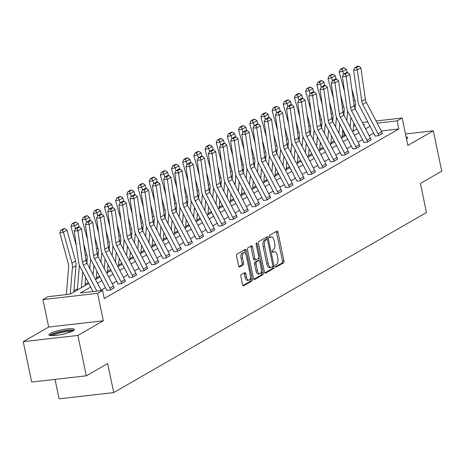 <?xml version="1.0" encoding="UTF-8"?>
<svg xmlns="http://www.w3.org/2000/svg" width="465" height="465" viewBox="0 0 465 465"><rect width="100%" height="100%" fill="white"/><g stroke="black" fill="none" stroke-linecap="round" stroke-linejoin="round"><path stroke-width="0.7" d="M275.367 266.288A1.151 0.529 83.5 0 0 275.989 267.148A1.151 0.529 83.5 0 0 276.088 267.113L283.563 262.812A1.645 0.761 83.5 0 0 283.935 260.824L277.971 232.291A1.645 0.761 83.5 0 0 277.082 231.064A1.645 0.761 83.5 0 0 276.937 231.111L269.468 235.412A1.151 0.529 83.5 0 0 269.206 236.807A1.151 0.529 83.5 0 0 269.828 237.667A1.151 0.529 83.5 0 0 269.933 237.632L270.897 237.074A5.26 2.43 83.5 0 1 271.357 236.918A5.26 2.43 83.5 0 1 274.205 240.853L274.705 243.23A5.26 2.43 83.5 0 1 273.513 249.6L272.548 250.153A1.151 0.529 83.5 0 0 272.287 251.548A1.151 0.529 83.5 0 0 272.909 252.408A1.151 0.529 83.5 0 0 273.007 252.373L273.978 251.815A5.26 2.43 83.5 0 1 274.437 251.664A5.26 2.43 83.5 0 1 277.285 255.593L277.785 257.97A5.26 2.43 83.5 0 1 276.594 264.341L275.623 264.899A1.151 0.529 83.5 0 0 275.367 266.288M73.179 330.842A13.067 2.273 -11.8 0 0 74.458 329.487A13.067 2.273 -11.8 0 0 64.304 329.36A13.067 2.273 -11.8 0 0 50.15 333.475A13.067 2.273 -11.8 0 0 48.877 334.835A13.067 2.273 -11.8 0 0 59.026 334.963A13.067 2.273 -11.8 0 0 73.179 330.842M406.526 138.936A13.067 2.273 -11.8 0 0 407.689 137.646A13.067 2.273 -11.8 0 0 406.108 136.931M241.254 274.652A1.645 0.761 83.5 0 0 240.882 276.64L242.556 284.644A1.645 0.761 83.5 0 0 243.445 285.876A1.645 0.761 83.5 0 0 243.59 285.824L251.885 281.052A1.645 0.761 83.5 0 0 252.257 279.058L246.293 250.525A1.645 0.761 83.5 0 0 245.404 249.298A1.645 0.761 83.5 0 0 245.264 249.345L236.964 254.123A1.645 0.761 83.5 0 0 236.592 256.11L238.615 265.782A1.645 0.761 83.5 0 0 239.504 267.009A1.645 0.761 83.5 0 0 239.649 266.962L243.195 264.916A1.645 0.761 83.5 0 0 243.567 262.928L242.567 258.133A4.4 2.029 83.5 0 1 243.951 252.681A4.4 2.029 83.5 0 1 246.328 255.971L250.251 274.751A4.4 2.029 83.5 0 1 248.874 280.203A4.4 2.029 83.5 0 1 246.491 276.919L245.84 273.786A1.645 0.761 83.5 0 0 244.95 272.56A1.645 0.761 83.5 0 0 244.805 272.606L241.254 274.652M86.31 375.801L31.684 382.05L23.25 341.676L77.876 335.428L86.31 375.801L107.659 363.508L113.727 392.576L426.475 212.534L420.401 183.466L441.75 171.172L433.316 130.799L407.886 145.44L402.149 117.988L397.139 120.871L398.825 128.95L104.27 298.518L102.585 290.445L97.569 293.334L42.943 299.582L47.959 296.699L70.105 294.165L88.774 283.412M77.876 335.428L103.306 320.786L97.569 293.334M264.422 272.06A1.645 0.761 83.5 0 0 265.312 273.286A1.645 0.761 83.5 0 0 265.457 273.24L273.751 268.462A1.645 0.761 83.5 0 0 274.123 266.474L268.166 237.941A1.645 0.761 83.5 0 0 267.27 236.708A1.645 0.761 83.5 0 0 267.131 236.761L258.831 241.533A1.645 0.761 83.5 0 0 258.459 243.526L264.422 272.06M262.818 274.757L254.524 279.535A1.645 0.761 83.5 0 1 254.378 279.581A1.645 0.761 83.5 0 1 253.489 278.349L247.525 249.821A1.645 0.761 83.5 0 1 247.897 247.828L251.449 245.787A1.645 0.761 83.5 0 1 251.594 245.735A1.645 0.761 83.5 0 1 252.483 246.967L254.901 258.534A1.645 0.761 83.5 0 0 255.791 259.766A1.645 0.761 83.5 0 0 255.936 259.72L258.29 258.36A1.645 0.761 83.5 0 0 258.662 256.372L256.145 244.323A1.151 0.529 83.5 0 1 256.506 242.899A1.151 0.529 83.5 0 1 257.128 243.759L263.19 272.763A1.645 0.761 83.5 0 1 262.818 274.757L261.342 274.925L253.844 279.244M433.316 130.799L405.492 133.984M55.039 379.376L59.102 398.831L113.727 392.576M398.825 128.95L381.271 130.956M373.68 133.211L369.251 135.763M362.508 139.64L358.073 142.191M351.331 146.074L346.902 148.626M340.159 152.508L335.724 155.06M328.982 158.943L324.547 161.494M317.804 165.371L313.375 167.923M306.633 171.806L302.198 174.358M295.455 178.24L291.026 180.792M284.284 184.675L279.849 187.226M273.106 191.109L268.677 193.661M261.935 197.538L257.5 200.09M250.757 203.972L246.328 206.524M239.585 210.407L235.151 212.958M228.408 216.841L223.979 219.393M217.236 223.276L212.801 225.827M206.059 229.704L201.63 232.256M194.887 236.139L190.452 238.69M183.71 242.573L179.281 245.125M172.538 249.007L168.103 251.559M161.361 255.436L156.932 257.988M150.189 261.871L145.754 264.422M139.012 268.305L134.583 270.857M127.84 274.739L123.405 277.291M116.663 281.174L112.234 283.726M105.491 287.603L101.056 290.154M375.046 136.001L378.376 135.78L382.282 133.35M363.868 142.43L367.205 142.214L371.105 139.785M352.697 148.864L356.027 148.649L359.933 146.219M341.519 155.298L344.856 155.083L348.756 152.654M330.348 161.733L333.678 161.512L337.584 159.088M319.17 168.161L322.507 167.946L326.407 165.517M307.999 174.596L311.329 174.381L315.235 171.951M296.821 181.03L300.158 180.815L304.058 178.386M285.65 187.465L288.98 187.25L292.886 184.82M274.472 193.899L277.808 193.678L281.709 191.249M263.3 200.328L266.631 200.113L270.537 197.683M252.123 206.762L255.454 206.547L259.36 204.118M240.951 213.197L244.282 212.982L248.188 210.552M229.774 219.631L233.105 219.416L237.011 216.986M218.602 226.06L221.933 225.845L225.839 223.415M207.425 232.494L210.755 232.279L214.661 229.85M196.253 238.929L199.584 238.714L203.49 236.284M185.076 245.363L188.406 245.148L192.312 242.718M173.898 251.798L177.235 251.577L181.141 249.147M162.727 258.226L166.057 258.011L169.963 255.581M151.549 264.661L154.886 264.445L158.792 262.016M140.378 271.095L143.708 270.88L147.614 268.45M129.2 277.529L132.537 277.314L136.443 274.885M118.029 283.964L121.359 283.743L125.265 281.313M106.851 290.393L110.188 290.177L114.088 287.748M345.582 135.042L344.199 135.199L342.106 136.402M334.149 140.982L330.935 142.836M322.977 147.417L319.757 149.271M311.8 153.851L308.58 155.705M300.628 160.286L297.408 162.134M289.451 166.714L286.231 168.568M278.279 173.149L275.059 175.003M267.102 179.583L263.882 181.437M255.93 186.017L252.71 187.872M244.753 192.452L241.533 194.3M233.581 198.881L230.361 200.735M222.404 205.315L219.184 207.169M211.226 211.749L208.012 213.604M200.055 218.184L196.835 220.038M188.877 224.618L185.663 226.467M177.706 231.047L174.485 232.901M166.528 237.481L163.314 239.336M155.356 243.916L152.136 245.77M144.179 250.35L140.965 252.199M133.007 256.779L129.787 258.633M121.83 263.213L118.616 265.067M110.658 269.648L107.438 271.502M99.481 276.082L96.267 277.936M88.309 282.517L85.089 284.365M77.475 288.753L73.912 290.799M103.306 320.786L48.68 327.04L23.25 341.676M48.68 327.04L42.943 299.582M344.199 135.199L343.217 130.508M90.687 287.079L80.439 292.979L102.585 290.445M370.053 126.248L365.624 128.799M358.881 132.682L354.446 135.234M347.704 139.116L343.275 141.668M336.532 145.551L332.097 148.103M325.355 151.985L320.926 154.537M314.183 158.414L309.748 160.966M303.006 164.848L298.577 167.4M291.834 171.283L287.399 173.834M280.657 177.717L276.222 180.269M269.479 184.152L265.05 186.703M258.308 190.58L253.873 193.132M247.13 197.015L242.701 199.566M235.958 203.449L231.524 206.001M224.781 209.884L220.352 212.435M213.609 216.312L209.174 218.864M202.432 222.747L198.003 225.298M191.26 229.181L186.825 231.733M180.083 235.616L175.654 238.167M168.911 242.05L164.476 244.602M157.734 248.479L153.305 251.03M146.562 254.913L142.127 257.465M135.385 261.347L130.956 263.899M124.213 267.782L119.778 270.334M113.036 274.216L108.607 276.768M101.864 280.645L97.429 283.197M397.139 120.871L377.208 123.155M362.357 122.539L367.798 121.917M376.069 120.97L402.149 117.988M363.711 125.137L364.659 124.591L363.496 124.725M355.225 125.672L353.621 125.852M95.517 279.529L99.952 276.983M106.694 273.1L111.123 270.549M117.866 266.666L122.301 264.114M129.043 260.231L133.472 257.68M140.215 253.797L144.65 251.245M151.392 247.368L155.822 244.817M162.564 240.934L166.999 238.382M173.741 234.5L178.176 231.948M184.919 228.065L189.348 225.513M196.091 221.631L200.525 219.079M207.268 215.202L211.697 212.65M218.44 208.768L222.875 206.216M229.617 202.333L234.046 199.781M240.789 195.899L245.224 193.347M251.966 189.464L256.395 186.918M263.138 183.036L267.573 180.484M274.315 176.601L278.744 174.05M285.487 170.167L289.922 167.615M296.664 163.732L301.093 161.181M307.836 157.304L312.271 154.752M319.013 150.869L323.442 148.318M330.185 144.435L334.62 141.883M341.362 138L345.791 135.449M352.534 131.566L356.969 129.014M274.437 251.664L272.961 251.832A5.26 2.43 83.5 0 0 272.502 251.984L273.978 251.815M271.357 236.918L269.88 237.086A5.26 2.43 83.5 0 0 269.421 237.243L270.897 237.074M275.524 266.759L282.086 262.981A1.645 0.761 83.5 0 0 282.458 260.993L276.495 232.459A1.645 0.761 83.5 0 0 276.14 231.57M266.957 239.388L266.689 238.109A1.645 0.761 83.5 0 0 266.335 237.214M264.777 272.949L272.275 268.631A1.645 0.761 83.5 0 0 272.647 266.643L272.635 266.579M272.513 266.689A1.151 0.529 83.5 0 0 272.775 265.294L267.544 240.248A1.151 0.529 83.5 0 0 266.922 239.388A1.151 0.529 83.5 0 0 266.817 239.423L265.8 240.01A5.26 2.43 83.5 0 0 264.608 246.374L268.183 263.498A5.26 2.43 83.5 0 0 271.031 267.427A5.26 2.43 83.5 0 0 271.496 267.276L272.513 266.689M265.55 239.568A1.151 0.529 83.5 0 0 265.445 239.556A1.151 0.529 83.5 0 0 265.341 239.591L266.817 239.423M271.031 267.427L269.555 267.596A5.26 2.43 83.5 0 1 266.707 263.667L263.132 246.549A5.26 2.43 83.5 0 1 264.323 240.178L265.341 239.591M255.64 259.749L254.46 259.889A1.645 0.761 83.5 0 1 254.314 259.935A1.645 0.761 83.5 0 1 253.425 258.709L251.007 247.136A1.645 0.761 83.5 0 0 250.652 246.241M258.587 257.97L259.133 260.58M261.33 271.101L261.714 272.932L263.19 272.763M257.407 270.543A4.4 2.029 83.5 0 0 259.79 273.833A4.4 2.029 83.5 0 0 261.173 268.381L259.79 261.76A1.645 0.761 83.5 0 0 258.9 260.534A1.645 0.761 83.5 0 0 258.755 260.58L256.401 261.935A1.645 0.761 83.5 0 0 256.029 263.928L257.407 270.543L255.93 270.711A4.4 2.029 83.5 0 0 258.313 274.001L259.79 273.833M257.575 260.714A1.645 0.761 83.5 0 0 257.424 260.702A1.645 0.761 83.5 0 0 257.279 260.749L258.755 260.58M255.93 270.711L254.553 264.097A1.645 0.761 83.5 0 1 254.925 262.103L257.279 260.749M261.342 274.925A1.645 0.761 83.5 0 0 261.714 272.932M248.874 280.203L247.397 280.372A4.4 2.029 83.5 0 1 245.014 277.088L244.363 273.955A1.645 0.761 83.5 0 0 244.009 273.065M243.951 252.681L242.474 252.85A4.4 2.029 83.5 0 0 241.091 258.302L242.567 258.133M238.964 266.672L241.719 265.091A1.645 0.761 83.5 0 0 242.091 263.097L241.091 258.302M245.439 253.669L244.817 250.699A1.645 0.761 83.5 0 0 244.468 249.804M242.904 285.539L250.408 281.22A1.645 0.761 83.5 0 0 250.78 279.227L250.414 277.471M344.158 67.745L342.711 68.03L340.206 69.471L341.653 69.186L344.158 67.745L346.361 69.297L347.279 72.621M351.813 88.978L354.917 100.173A12.567 10.928 60.1 0 1 355.37 104.817L355.062 108.531M353.853 123.045L353.179 131.2M350.912 117.401L350.122 126.939M346.361 69.297L342.781 71.36L343.618 74.388M341.653 69.186L342.781 71.36L339.159 72.075L340.206 69.471M344.53 91.46L339.159 72.075M345.565 135.582L345.605 135.088M346.809 120.58L347.617 110.85M378.737 135.577L378.731 135.542A5.865 5.098 -119.9 0 0 378.115 133.839L362.752 104.358A8.376 7.283 60.1 0 1 361.776 101.335L357.335 69.994L353.592 70.122L358.033 101.469A12.567 10.928 -119.9 0 0 359.497 105.997L374.866 135.478A1.674 1.459 60.1 0 1 375.04 135.966L375.081 136.158M382.317 133.513L382.311 133.484A5.865 5.098 -119.9 0 0 381.701 131.775L366.333 102.294A8.376 7.283 60.1 0 1 365.356 99.272L360.916 67.931L357.335 69.994L356.452 67.611L358.957 66.17L357.463 66.222L354.952 67.663L356.452 67.611M354.952 67.663L353.592 70.122M360.916 67.931L358.957 66.17M407.235 138.442A12.985 2.255 -11.8 0 0 406.387 138.256M50.871 335.591A11.305 1.965 168.2 0 1 51.97 334.591A11.305 1.965 168.2 0 1 63.752 331.103A11.305 1.965 168.2 0 1 72.929 330.981M71.564 331.626A10.468 1.819 -11.8 0 0 62.386 332.347A10.468 1.819 -11.8 0 0 52.876 335.317A10.468 1.819 -11.8 0 0 52.382 335.637M73.999 330.284A12.985 2.255 -11.8 0 0 62.763 330.987A12.985 2.255 -11.8 0 0 50.493 334.759A12.985 2.255 -11.8 0 0 49.61 335.375M332.987 74.179L331.539 74.464L329.028 75.905L330.476 75.621L332.987 74.179L335.184 75.731L336.108 79.056M340.636 95.412L343.74 106.601A12.567 10.928 60.1 0 1 344.193 111.251L343.885 114.965M342.682 129.479L342.007 137.634M339.741 123.835L338.95 133.368M335.184 75.731L331.603 77.795L332.44 80.823M330.476 75.621L331.603 77.795L327.982 78.509L329.028 75.905M333.358 97.894L327.982 78.509M334.387 142.017L334.428 141.523M335.637 127.015L336.439 117.279M321.809 80.608L320.362 80.893L317.857 82.34L319.304 82.055L321.809 80.608L324.012 82.166L324.93 85.484M329.464 101.841L332.568 113.036A12.567 10.928 60.1 0 1 333.021 117.686L332.713 121.4M331.504 135.914L330.83 144.063M328.563 130.264L327.773 139.802M324.012 82.166L320.426 84.229L321.269 87.257M319.304 82.055L320.426 84.229L316.81 84.938L317.857 82.34M322.181 104.329L316.81 84.938M323.216 148.451L323.256 147.957M324.46 133.443L325.268 123.713M367.559 142.011L367.553 141.976A5.865 5.098 -119.9 0 0 366.943 140.273L351.581 110.792A8.376 7.283 60.1 0 1 350.604 107.77L346.158 76.429L342.42 76.556L346.861 107.897A12.567 10.928 -119.9 0 0 348.326 112.431L363.688 141.912A1.674 1.459 60.1 0 1 363.863 142.4L363.903 142.592M371.146 139.948L371.134 139.913A5.865 5.098 -119.9 0 0 370.524 138.21L355.161 108.729A8.376 7.283 60.1 0 1 354.185 105.706L349.744 74.365L346.158 76.429L345.274 74.045L347.785 72.604L346.286 72.656L343.78 74.098L345.274 74.045M343.78 74.098L342.42 76.556M349.744 74.365L347.785 72.604M356.388 148.44L356.382 148.411A5.865 5.098 -119.9 0 0 355.766 146.702L340.403 117.227A8.376 7.283 60.1 0 1 339.427 114.204L334.986 82.857L331.243 82.991L335.684 114.332A12.567 10.928 -119.9 0 0 337.148 118.866L352.517 148.347A1.674 1.459 60.1 0 1 352.691 148.835L352.732 149.027M359.968 146.382L359.962 146.347A5.865 5.098 -119.9 0 0 359.352 144.644L343.984 115.163A8.376 7.283 60.1 0 1 343.007 112.141L338.567 80.8L334.986 82.857L334.103 80.48L336.608 79.038L335.114 79.091L332.603 80.532L334.103 80.48M332.603 80.532L331.243 82.991M338.567 80.8L336.608 79.038M310.637 87.042L309.19 87.327L306.679 88.774L308.126 88.49L310.637 87.042L312.835 88.6L313.759 91.919M318.287 108.275L321.391 119.47A12.567 10.928 60.1 0 1 321.844 124.12L321.536 127.834M320.333 142.342L319.653 150.497M317.392 136.698L316.601 146.237M312.835 88.6L309.254 90.663L310.091 93.692M308.126 88.49L309.254 90.663L305.633 91.373L306.679 88.774M311.009 110.763L305.633 91.373M312.038 154.88L312.079 154.386M313.282 139.878L314.09 130.148M299.46 93.477L298.013 93.761L295.507 95.203L296.955 94.918L299.46 93.477L301.663 95.034L302.581 98.353M307.115 114.71L310.219 125.905A12.567 10.928 60.1 0 1 310.672 130.549L310.364 134.263M309.155 148.777L308.481 156.932M306.214 143.133L305.424 152.671M301.663 95.034L298.077 97.092L298.919 100.126M296.955 94.918L298.077 97.092L294.461 97.807L295.507 95.203M299.832 117.197L294.461 97.807M300.867 161.314L300.907 160.82M302.111 146.312L302.918 136.582M288.288 99.911L286.841 100.196L284.33 101.637L285.777 101.353L288.288 99.911L290.486 101.463L291.404 104.788M295.938 121.144L299.042 132.339A12.567 10.928 60.1 0 1 299.495 136.983L299.187 140.697M297.984 155.211L297.304 163.366M295.043 149.567L294.246 159.106M290.486 101.463L286.905 103.526L287.742 106.555M285.777 101.353L286.905 103.526L283.284 104.241L284.33 101.637M288.655 123.626L283.284 104.241M289.689 167.749L289.73 167.255M290.933 152.747L291.741 143.017M345.21 154.874L345.204 154.845A5.865 5.098 -119.9 0 0 344.594 153.136L329.232 123.655A8.376 7.283 60.1 0 1 328.255 120.633L323.809 89.292L320.071 89.425L324.512 120.766A12.567 10.928 -119.9 0 0 325.977 125.3L341.339 154.775A1.674 1.459 60.1 0 1 341.513 155.264L341.554 155.461M348.791 152.811L348.785 152.782A5.865 5.098 -119.9 0 0 348.175 151.073L332.812 121.597A8.376 7.283 60.1 0 1 331.836 118.575L327.395 87.228L323.809 89.292L322.925 86.914L325.436 85.467L323.936 85.519L321.431 86.967L322.925 86.914M321.431 86.967L320.071 89.425M327.395 87.228L325.436 85.467M334.039 161.309L334.033 161.274A5.865 5.098 -119.9 0 0 333.417 159.571L318.054 130.09A8.376 7.283 60.1 0 1 317.078 127.067L312.637 95.726L308.894 95.854L313.334 127.201A12.567 10.928 -119.9 0 0 314.799 131.729L330.167 161.21A1.674 1.459 60.1 0 1 330.342 161.698L330.382 161.89M337.619 159.245L337.613 159.216A5.865 5.098 -119.9 0 0 337.003 157.507L321.635 128.026A8.376 7.283 60.1 0 1 320.658 125.009L316.217 93.663L312.637 95.726L311.753 93.349L314.259 91.901L312.765 91.954L310.254 93.395L311.753 93.349M310.254 93.395L308.894 95.854M316.217 93.663L314.259 91.901M322.861 167.743L322.855 167.708A5.865 5.098 -119.9 0 0 322.245 166.005L306.877 136.524A8.376 7.283 60.1 0 1 305.906 133.502L301.459 102.16L297.722 102.288L302.163 133.629A12.567 10.928 -119.9 0 0 303.628 138.163L318.99 167.644A1.674 1.459 60.1 0 1 319.164 168.132L319.205 168.324M326.442 165.68L326.436 165.645A5.865 5.098 -119.9 0 0 325.825 163.942L310.463 134.461A8.376 7.283 60.1 0 1 309.487 131.438L305.046 100.097L301.459 102.16L300.576 99.777L303.087 98.336L301.587 98.388L299.082 99.83L300.576 99.777M299.082 99.83L297.722 102.288M305.046 100.097L303.087 98.336M277.111 106.346L275.664 106.63L273.158 108.072L274.606 107.787L277.111 106.346L279.314 107.897L280.232 111.222M284.766 127.579L287.864 138.768A12.567 10.928 60.1 0 1 288.323 143.418L288.015 147.132M286.806 161.646L286.132 169.795M283.865 156.002L283.075 165.534M279.314 107.897L275.728 109.961L276.57 112.989M274.606 107.787L275.728 109.961L272.112 110.67L273.158 108.072M277.483 130.06L272.112 110.67M278.518 174.183L278.558 173.689M279.761 159.181L280.569 149.445M311.69 174.177L311.684 174.143A5.865 5.098 -119.9 0 0 311.068 172.439L295.705 142.958A8.376 7.283 60.1 0 1 294.729 139.936L290.288 108.595L286.545 108.723L290.985 140.064A12.567 10.928 -119.9 0 0 292.45 144.598L307.818 174.079A1.674 1.459 60.1 0 1 307.993 174.567L308.033 174.759M315.27 172.114L315.264 172.079A5.865 5.098 -119.9 0 0 314.654 170.376L299.286 140.895A8.376 7.283 60.1 0 1 298.309 137.873L293.868 106.532L290.288 108.595L289.404 106.212L291.91 104.77L290.41 104.823L287.905 106.264L289.404 106.212M287.905 106.264L286.545 108.723M293.868 106.532L291.91 104.77M265.939 112.774L264.492 113.059L261.981 114.506L263.428 114.221L265.939 112.774L268.136 114.332L269.055 117.651M273.589 134.007L276.692 145.202A12.567 10.928 60.1 0 1 277.146 149.852L276.838 153.566M275.635 168.08L274.955 176.229M272.693 162.43L271.897 171.969M268.136 114.332L264.556 116.395L265.393 119.424M263.428 114.221L264.556 116.395L260.935 117.104L261.981 114.506M266.306 136.495L260.935 117.104M267.34 180.612L267.381 180.118M268.584 165.61L269.392 155.88M300.512 180.606L300.506 180.577A5.865 5.098 -119.9 0 0 299.896 178.868L284.528 149.387A8.376 7.283 60.1 0 1 283.551 146.37L279.11 115.024L275.373 115.157L279.814 146.498A12.567 10.928 -119.9 0 0 281.279 151.032L296.641 180.513A1.674 1.459 60.1 0 1 296.815 180.995L296.856 181.193M304.093 178.548L304.087 178.514A5.865 5.098 -119.9 0 0 303.476 176.81L288.114 147.329A8.376 7.283 60.1 0 1 287.138 144.307L282.697 112.966L279.11 115.024L278.227 112.646L280.738 111.205L279.238 111.257L276.733 112.699L278.227 112.646M276.733 112.699L275.373 115.157M282.697 112.966L280.738 111.205M254.762 119.209L253.315 119.493L250.809 120.941L252.257 120.65L254.762 119.209L256.965 120.766L257.883 124.085M262.417 140.442L265.515 151.637A12.567 10.928 60.1 0 1 265.968 156.287L265.66 160.001M264.457 174.509L263.783 182.664M261.516 168.865L260.726 178.403M256.965 120.766L253.379 122.824L254.221 125.858M252.257 120.65L253.379 122.824L249.757 123.539L250.809 120.941M255.134 142.929L249.757 123.539M256.169 187.046L256.209 186.552M257.412 172.044L258.22 162.314M289.34 187.04L289.335 187.011A5.865 5.098 -119.9 0 0 288.719 185.303L273.356 155.822A8.376 7.283 60.1 0 1 272.38 152.799L267.939 121.458L264.196 121.592L268.636 152.933A12.567 10.928 -119.9 0 0 270.101 157.461L285.464 186.942A1.674 1.459 60.1 0 1 285.644 187.43L285.679 187.628M292.921 184.977L292.915 184.948A5.865 5.098 -119.9 0 0 292.305 183.239L276.937 153.758A8.376 7.283 60.1 0 1 275.96 150.741L271.519 119.395L267.939 121.458L267.055 119.081L269.56 117.633L268.061 117.686L265.556 119.133L267.055 119.081M265.556 119.133L264.196 121.592M271.519 119.395L269.56 117.633M243.59 125.643L242.137 125.928L239.632 127.369L241.079 127.085L243.59 125.643L245.787 127.195L246.706 130.52M251.24 146.876L254.343 158.071A12.567 10.928 60.1 0 1 254.797 162.715L254.489 166.429M253.286 180.943L252.605 189.098M250.344 175.299L249.548 184.838M245.787 127.195L242.207 129.258L243.044 132.287M241.079 127.085L242.207 129.258L238.586 129.973L239.632 127.369M243.956 149.364L238.586 129.973M244.991 193.481L245.032 192.987M246.235 178.479L247.043 168.749M278.163 193.475L278.157 193.44A5.865 5.098 -119.9 0 0 277.547 191.737L262.179 162.256A8.376 7.283 60.1 0 1 261.202 159.233L256.761 127.892L253.018 128.02L257.465 159.367A12.567 10.928 -119.9 0 0 258.929 163.895L274.292 193.376A1.674 1.459 60.1 0 1 274.466 193.864L274.507 194.056M281.744 191.411L281.738 191.382A5.865 5.098 -119.9 0 0 281.127 189.674L265.765 160.193A8.376 7.283 60.1 0 1 264.788 157.17L260.342 125.829L256.761 127.892L255.878 125.509L258.383 124.068L256.889 124.12L254.384 125.562L255.878 125.509M254.384 125.562L253.018 128.02M260.342 125.829L258.383 124.068M232.413 132.077L230.966 132.362L228.46 133.804L229.908 133.519L232.413 132.077L234.61 133.629L235.534 136.954M240.068 153.311L243.166 164.505A12.567 10.928 60.1 0 1 243.619 169.15L243.311 172.864M242.108 187.378L241.434 195.532M239.167 181.734L238.376 191.272M234.61 133.629L231.029 135.693L231.872 138.721M229.908 133.519L231.029 135.693L227.408 136.408L228.46 133.804M232.785 155.792L227.408 136.408M233.819 199.915L233.86 199.421M235.063 184.913L235.871 175.177M266.991 199.909L266.98 199.874A5.865 5.098 -119.9 0 0 266.369 198.171L251.007 168.69A8.376 7.283 60.1 0 1 250.031 165.668L245.59 134.327L241.847 134.455L246.287 165.796A12.567 10.928 -119.9 0 0 247.752 170.33L263.114 199.811A1.674 1.459 60.1 0 1 263.289 200.299L263.33 200.491M270.572 197.846L270.566 197.811A5.865 5.098 -119.9 0 0 269.95 196.108L254.588 166.627A8.376 7.283 60.1 0 1 253.611 163.604L249.17 132.263L245.59 134.327L244.706 131.944L247.211 130.502L245.712 130.555L243.207 131.996L244.706 131.944M243.207 131.996L241.847 134.455M249.17 132.263L247.211 130.502M221.241 138.512L219.788 138.797L217.283 140.238L218.73 139.953L221.241 138.512L223.438 140.064L224.357 143.383M228.89 159.745L231.994 170.934A12.567 10.928 60.1 0 1 232.448 175.584L232.14 179.298M230.936 193.812L230.256 201.961M227.995 188.168L227.199 197.701M223.438 140.064L219.858 142.127L220.695 145.156M218.73 139.953L219.858 142.127L216.237 142.836L217.283 140.238M221.607 162.227L216.237 142.836M222.642 206.35L222.683 205.856M223.886 191.347L224.694 181.612M255.814 206.338L255.808 206.309A5.865 5.098 -119.9 0 0 255.198 204.6L239.83 175.125A8.376 7.283 60.1 0 1 238.853 172.102L234.412 140.756L230.669 140.889L235.116 172.23A12.567 10.928 -119.9 0 0 236.575 176.764L251.943 206.245A1.674 1.459 60.1 0 1 252.117 206.733L252.158 206.925M259.394 204.28L259.389 204.245A5.865 5.098 -119.9 0 0 258.778 202.542L243.416 173.061A8.376 7.283 60.1 0 1 242.439 170.039L237.993 138.698L234.412 140.756L233.529 138.378L236.034 136.937L234.54 136.989L232.035 138.43L233.529 138.378M232.035 138.43L230.669 140.889M237.993 138.698L236.034 136.937M210.064 144.941L208.616 145.225L206.111 146.673L207.559 146.388L210.064 144.941L212.261 146.498L213.185 149.817M217.719 166.174L220.817 177.368A12.567 10.928 60.1 0 1 221.27 182.018L220.962 185.733M219.759 200.241L219.085 208.396M216.818 194.597L216.027 204.135M212.261 146.498L208.68 148.562L209.523 151.59M207.559 146.388L208.68 148.562L205.059 149.271L206.111 146.673M210.436 168.661L205.059 149.271M211.47 212.778L211.511 212.284M212.714 197.776L213.522 188.046M244.642 212.772L244.631 212.743A5.865 5.098 -119.9 0 0 244.02 211.034L228.658 181.553A8.376 7.283 60.1 0 1 227.681 178.537L223.241 147.19L219.497 147.324L223.938 178.665A12.567 10.928 -119.9 0 0 225.403 183.198L240.765 212.679A1.674 1.459 60.1 0 1 240.94 213.162L240.98 213.359M248.223 210.715L248.217 210.68A5.865 5.098 -119.9 0 0 247.601 208.977L232.238 179.496A8.376 7.283 60.1 0 1 231.262 176.473L226.821 145.132L223.241 147.19L222.357 144.813L224.862 143.365L223.363 143.418L220.858 144.865L222.357 144.813M220.858 144.865L219.497 147.324M226.821 145.132L224.862 143.365M198.892 151.375L197.439 151.66L194.934 153.101L196.381 152.816L198.892 151.375L201.089 152.933L202.008 156.252M206.541 172.608L209.645 183.803A12.567 10.928 60.1 0 1 210.099 188.453L209.791 192.161M208.587 206.675L207.907 214.83M205.64 201.031L204.85 210.569M201.089 152.933L197.509 154.99L198.346 158.024M196.381 152.816L197.509 154.99L193.888 155.705L194.934 153.101M199.258 175.096L193.888 155.705M200.293 219.213L200.334 218.719M201.537 204.211L202.345 194.48M233.465 219.207L233.459 219.172A5.865 5.098 -119.9 0 0 232.849 217.469L217.481 187.988A8.376 7.283 60.1 0 1 216.504 184.965L212.063 153.624L208.32 153.752L212.767 185.099A12.567 10.928 -119.9 0 0 214.226 189.627L229.594 219.108A1.674 1.459 60.1 0 1 229.768 219.596L229.809 219.788M237.045 217.143L237.04 217.114A5.865 5.098 -119.9 0 0 236.429 215.405L221.061 185.924A8.376 7.283 60.1 0 1 220.09 182.908L215.644 151.561L212.063 153.624L211.18 151.247L213.685 149.8L212.191 149.852L209.686 151.299L211.18 151.247M209.686 151.299L208.32 153.752M215.644 151.561L213.685 149.8M187.715 157.809L186.267 158.094L183.762 159.536L185.21 159.251L187.715 157.809L189.912 159.361L190.836 162.686M195.37 179.042L198.468 190.237A12.567 10.928 60.1 0 1 198.921 194.881L198.613 198.596M197.41 213.109L196.736 221.264M194.469 207.466L193.678 217.004M189.912 159.361L186.331 161.425L187.174 164.453M185.21 159.251L186.331 161.425L182.71 162.14L183.762 159.536M188.087 181.524L182.71 162.14M189.121 225.647L189.162 225.153M190.365 210.645L191.173 200.915M222.293 225.641L222.282 225.606A5.865 5.098 -119.9 0 0 221.671 223.903L206.309 194.422A8.376 7.283 60.1 0 1 205.332 191.4L200.892 160.059L197.148 160.187L201.589 191.528A12.567 10.928 -119.9 0 0 203.054 196.061L218.416 225.542A1.674 1.459 60.1 0 1 218.591 226.031L218.631 226.222M225.874 223.578L225.868 223.549A5.865 5.098 -119.9 0 0 225.252 221.84L209.889 192.359A8.376 7.283 60.1 0 1 208.913 189.336L204.472 157.995L200.892 160.059L200.008 157.676L202.513 156.234L201.014 156.287L198.508 157.728L200.008 157.676M198.508 157.728L197.148 160.187M204.472 157.995L202.513 156.234M176.543 164.244L175.09 164.529L172.585 165.97L174.032 165.685L176.543 164.244L178.74 165.796L179.659 169.12M184.192 185.477L187.296 196.666A12.567 10.928 60.1 0 1 187.75 201.316L187.442 205.03M186.238 219.544L185.558 227.699M183.291 213.9L182.501 223.433M178.74 165.796L175.16 167.859L175.997 170.888M174.032 165.685L175.16 167.859L171.539 168.574L172.585 165.97M176.909 187.959L171.539 168.574M177.944 232.082L177.985 231.587M179.188 217.079L179.996 207.344M211.116 232.076L211.11 232.041A5.865 5.098 -119.9 0 0 210.5 230.338L195.131 200.857A8.376 7.283 60.1 0 1 194.155 197.834L189.714 166.493L185.971 166.621L190.418 197.962A12.567 10.928 -119.9 0 0 191.876 202.496L207.245 231.977A1.674 1.459 60.1 0 1 207.419 232.465L207.46 232.657M214.696 230.012L214.691 229.977A5.865 5.098 -119.9 0 0 214.08 228.274L198.712 198.793A8.376 7.283 60.1 0 1 197.741 195.771L193.295 164.43L189.714 166.493L188.831 164.11L191.336 162.669L189.842 162.721L187.331 164.162L188.831 164.11M187.331 164.162L185.971 166.621M193.295 164.43L191.336 162.669M165.366 170.672L163.918 170.957L161.407 172.405L162.86 172.12L165.366 170.672L167.563 172.23L168.487 175.549M173.021 191.906L176.119 203.1A12.567 10.928 60.1 0 1 176.572 207.75L176.264 211.465M175.061 225.978L174.387 234.128M172.12 220.329L171.329 229.867M167.563 172.23L163.982 174.294L164.825 177.322M162.86 172.12L163.982 174.294L160.361 175.003L161.407 172.405M165.738 194.393L160.361 175.003M166.766 238.516L166.813 238.016M168.016 223.508L168.824 213.778M199.938 238.504L199.933 238.475A5.865 5.098 -119.9 0 0 199.322 236.766L183.96 207.285A8.376 7.283 60.1 0 1 182.983 204.269L178.543 172.922L174.799 173.056L179.24 204.397A12.567 10.928 -119.9 0 0 180.705 208.93L196.067 238.411A1.674 1.459 60.1 0 1 196.242 238.9L196.282 239.091M203.525 236.447L203.519 236.412A5.865 5.098 -119.9 0 0 202.903 234.709L187.54 205.228A8.376 7.283 60.1 0 1 186.564 202.205L182.123 170.864L178.543 172.922L177.653 170.545L180.164 169.103L178.665 169.155L176.159 170.597L177.653 170.545M176.159 170.597L174.799 173.056M182.123 170.864L180.164 169.103M154.188 177.107L152.741 177.392L150.236 178.839L151.683 178.554L154.188 177.107L156.391 178.665L157.31 181.984M161.843 198.34L164.947 209.535A12.567 10.928 60.1 0 1 165.401 214.185L165.092 217.899M163.889 232.407L163.209 240.562M160.942 226.763L160.152 236.301M156.391 178.665L152.811 180.728L153.648 183.756M151.683 178.554L152.811 180.728L149.189 181.437L150.236 178.839M154.56 200.828L149.189 181.437M155.595 244.945L155.636 244.451M156.839 229.943L157.647 220.212M188.767 244.939L188.761 244.91A5.865 5.098 -119.9 0 0 188.151 243.201L172.782 213.72A8.376 7.283 60.1 0 1 171.806 210.697L167.365 179.356L163.622 179.49L168.063 210.831A12.567 10.928 -119.9 0 0 169.527 215.365L184.896 244.84A1.674 1.459 60.1 0 1 185.07 245.328L185.111 245.526M192.347 242.875L192.341 242.846A5.865 5.098 -119.9 0 0 191.731 241.137L176.363 211.662A8.376 7.283 60.1 0 1 175.386 208.64L170.946 177.293L167.365 179.356L166.482 176.979L168.987 175.532L167.493 175.584L164.982 177.031L166.482 176.979M164.982 177.031L163.622 179.49M170.946 177.293L168.987 175.532M143.017 183.541L141.569 183.826L139.058 185.268L140.511 184.983L143.017 183.541L145.214 185.099L146.138 188.418M150.672 204.774L153.77 215.969A12.567 10.928 60.1 0 1 154.223 220.613L153.915 224.328M152.712 238.841L152.038 246.996M149.771 233.198L148.98 242.736M145.214 185.099L141.633 187.157L142.476 190.185M140.511 184.983L141.633 187.157L138.012 187.872L139.058 185.268M143.389 207.262L138.012 187.872M144.417 251.379L144.458 250.885M145.667 236.377L146.475 226.647M177.589 251.373L177.584 251.338A5.865 5.098 -119.9 0 0 176.973 249.635L161.611 220.154A8.376 7.283 60.1 0 1 160.634 217.132L156.194 185.791L152.45 185.919L156.891 217.265A12.567 10.928 -119.9 0 0 158.356 221.793L173.718 251.274A1.674 1.459 60.1 0 1 173.893 251.763L173.933 251.954M181.176 249.31L181.164 249.281A5.865 5.098 -119.9 0 0 180.554 247.572L165.191 218.091A8.376 7.283 60.1 0 1 164.215 215.074L159.774 183.727L156.194 185.791L155.304 183.413L157.815 181.966L156.316 182.018L153.81 183.46L155.304 183.413M153.81 183.46L152.45 185.919M159.774 183.727L157.815 181.966M131.839 189.976L130.392 190.261L127.887 191.702L129.334 191.417L131.839 189.976L134.042 191.528L134.96 194.852M139.494 211.209L142.598 222.404A12.567 10.928 60.1 0 1 143.051 227.048L142.743 230.762M141.54 245.276L140.86 253.431M138.593 239.632L137.803 249.17M134.042 191.528L130.462 193.591L131.299 196.619M129.334 191.417L130.462 193.591L126.84 194.306L127.887 191.702M132.211 213.691L126.84 194.306M133.246 257.813L133.286 257.319M134.49 242.811L135.298 233.081M166.418 257.808L166.412 257.773A5.865 5.098 -119.9 0 0 165.802 256.07L150.433 226.589A8.376 7.283 60.1 0 1 149.457 223.566L145.016 192.225L141.273 192.353L145.714 223.694A12.567 10.928 -119.9 0 0 147.178 228.228L162.547 257.709A1.674 1.459 60.1 0 1 162.721 258.197L162.762 258.389M169.998 255.744L169.992 255.709A5.865 5.098 -119.9 0 0 169.382 254.006L154.014 224.525A8.376 7.283 60.1 0 1 153.037 221.503L148.597 190.162L145.016 192.225L144.133 189.842L146.638 188.401L145.144 188.453L142.633 189.894L144.133 189.842M142.633 189.894L141.273 192.353M148.597 190.162L146.638 188.401M120.668 196.41L119.22 196.695L116.709 198.137L118.162 197.852L120.668 196.41L122.865 197.962L123.789 201.287M128.317 217.643L131.421 228.832A12.567 10.928 60.1 0 1 131.874 233.482L131.566 237.197M130.363 251.71L129.689 259.859M127.422 246.066L126.631 255.599M122.865 197.962L119.284 200.026L120.127 203.054M118.162 197.852L119.284 200.026L115.663 200.735L116.709 198.137M121.04 220.125L115.663 200.735M122.068 264.248L122.109 263.754M123.318 249.246L124.126 239.51M155.24 264.242L155.234 264.207A5.865 5.098 -119.9 0 0 154.624 262.504L139.262 233.023A8.376 7.283 60.1 0 1 138.285 230.001L133.844 198.66L130.101 198.788L134.542 230.129A12.567 10.928 -119.9 0 0 136.007 234.662L151.369 264.143A1.674 1.459 60.1 0 1 151.544 264.632L151.584 264.823M158.827 262.179L158.815 262.144A5.865 5.098 -119.9 0 0 158.205 260.441L142.842 230.96A8.376 7.283 60.1 0 1 141.866 227.937L137.425 196.596L133.844 198.66L132.955 196.277L135.466 194.835L133.966 194.887L131.461 196.329L132.955 196.277M131.461 196.329L130.101 198.788M137.425 196.596L135.466 194.835M109.49 202.839L108.043 203.124L105.538 204.571L106.985 204.286L109.49 202.839L111.693 204.397L112.611 207.716M117.145 224.072L120.249 235.267A12.567 10.928 60.1 0 1 120.702 239.917L120.394 243.631M119.185 258.145L118.511 266.294M116.244 252.495L115.454 262.033M111.693 204.397L108.113 206.46L108.95 209.488M106.985 204.286L108.113 206.46L104.491 207.169L105.538 204.571M109.862 226.56L104.491 207.169M110.897 270.677L110.937 270.182M112.141 255.674L112.949 245.944M144.069 270.671L144.063 270.642A5.865 5.098 -119.9 0 0 143.453 268.933L128.084 239.452A8.376 7.283 60.1 0 1 127.108 236.435L122.667 205.088L118.924 205.222L123.365 236.563A12.567 10.928 -119.9 0 0 124.829 241.097L140.197 270.578A1.674 1.459 60.1 0 1 140.372 271.06L140.413 271.258M147.649 268.613L147.643 268.578A5.865 5.098 -119.9 0 0 147.033 266.875L131.665 237.394A8.376 7.283 60.1 0 1 130.688 234.372L126.248 203.031L122.667 205.088L121.784 202.711L124.289 201.269L122.795 201.316L120.284 202.763L121.784 202.711M120.284 202.763L118.924 205.222M126.248 203.031L124.289 201.269M98.318 209.273L96.871 209.558L94.36 211.005L95.813 210.715L98.318 209.273L100.516 210.831L101.44 214.15M105.968 230.506L109.072 241.701A12.567 10.928 60.1 0 1 109.525 246.351L109.217 250.065M108.014 264.573L107.339 272.728M105.073 258.929L104.282 268.468M100.516 210.831L96.935 212.889L97.772 215.923M95.813 210.715L96.935 212.889L93.314 213.604L94.36 211.005M98.69 232.994L93.314 213.604M99.719 277.111L99.76 276.617M100.969 262.109L101.777 252.379M132.891 277.105L132.885 277.076A5.865 5.098 -119.9 0 0 132.275 275.367L116.913 245.886A8.376 7.283 60.1 0 1 115.936 242.864L111.49 211.523L107.752 211.651L112.193 242.997A12.567 10.928 -119.9 0 0 113.658 247.525L129.02 277.006A1.674 1.459 60.1 0 1 129.194 277.495L129.235 277.692M136.478 275.042L136.466 275.013A5.865 5.098 -119.9 0 0 135.856 273.304L120.493 243.823A8.376 7.283 60.1 0 1 119.517 240.806L115.076 209.459L111.49 211.523L110.606 209.145L113.117 207.698L111.617 207.75L109.112 209.198L110.606 209.145M109.112 209.198L107.752 211.651M115.076 209.459L113.117 207.698M87.141 215.708L85.694 215.993L83.189 217.434L84.636 217.149L87.141 215.708L89.344 217.26L90.262 220.584M94.796 236.941L97.9 248.136A12.567 10.928 60.1 0 1 98.353 252.78L98.045 256.494M96.836 271.008L96.162 279.163M93.895 265.364L93.105 274.902M89.344 217.26L85.758 219.323L86.6 222.351M84.636 217.149L85.758 219.323L82.142 220.038L83.189 217.434M87.513 239.429L82.142 220.038M88.548 283.545L88.588 283.051M89.791 268.543L90.599 258.813M121.72 283.54L121.714 283.505A5.865 5.098 -119.9 0 0 121.098 281.802L105.735 252.321A8.376 7.283 60.1 0 1 104.759 249.298L100.318 217.957L96.575 218.085L101.015 249.432A12.567 10.928 -119.9 0 0 102.48 253.96L117.848 283.441A1.674 1.459 60.1 0 1 118.023 283.929L118.064 284.121M125.3 281.476L125.294 281.447A5.865 5.098 -119.9 0 0 124.684 279.738L109.316 250.257A8.376 7.283 60.1 0 1 108.339 247.235L103.898 215.894L100.318 217.957L99.434 215.574L101.94 214.132L100.446 214.185L97.935 215.626L99.434 215.574M97.935 215.626L96.575 218.085M103.898 215.894L101.94 214.132M75.969 222.142L74.522 222.427L72.011 223.868L73.458 223.584L75.969 222.142L78.166 223.694L79.091 227.019M83.619 243.375L86.722 254.57A12.567 10.928 60.1 0 1 87.176 259.214L86.868 262.928M85.665 277.442L84.985 285.597M82.724 271.798L81.404 287.655M78.166 223.694L74.586 225.757L75.423 228.786M73.458 223.584L74.586 225.757L70.965 226.472L72.011 223.868M76.341 245.857L70.965 226.472M77.37 289.98L79.422 265.242M110.542 289.974L110.536 289.939A5.865 5.098 -119.9 0 0 109.926 288.236L94.564 258.755A8.376 7.283 60.1 0 1 93.587 255.733L89.141 224.392L85.403 224.519L89.844 255.86A12.567 10.928 -119.9 0 0 91.309 260.394L106.671 289.875A1.674 1.459 60.1 0 1 106.845 290.363L106.886 290.555M114.128 287.911L114.117 287.876A5.865 5.098 -119.9 0 0 113.507 286.173L98.144 256.692A8.376 7.283 60.1 0 1 97.168 253.669L92.727 222.328L89.141 224.392L88.257 222.008L90.768 220.567L89.268 220.619L86.763 222.061L88.257 222.008M86.763 222.061L85.403 224.519M92.727 222.328L90.768 220.567M64.792 228.577L63.345 228.861L60.839 230.303L62.287 230.018L64.792 228.577L66.995 230.129L75.551 260.999A12.567 10.928 60.1 0 1 76.004 265.649L73.813 292.026M66.995 230.129L63.409 232.192L71.965 263.062A12.567 10.928 60.1 0 1 72.418 267.712L70.232 294.089M62.287 230.018L63.409 232.192L59.793 232.901L60.839 230.303M66.35 294.595L68.651 266.875A8.376 7.283 -119.9 0 0 68.343 263.777L59.793 232.901M96.889 291.096L83.386 265.19A8.376 7.283 60.1 0 1 82.41 262.167L77.969 230.82L74.226 230.954L78.666 262.295A12.567 10.928 -119.9 0 0 80.131 266.829L93.012 291.543M101.283 290.596L86.967 263.126A8.376 7.283 60.1 0 1 85.99 260.104L81.549 228.763L77.969 230.82L77.085 228.443L79.591 227.001L78.097 227.054L75.586 228.495L77.085 228.443M75.586 228.495L74.226 230.954M81.549 228.763L79.591 227.001M276.495 232.459L277.971 232.291M282.458 260.993L283.935 260.824M282.086 262.981L283.563 262.812M266.689 238.109L268.166 237.941M272.647 266.643L274.123 266.474M272.275 268.631L273.751 268.462M265.16 273.269L265.457 273.24M264.323 240.178L265.8 240.01M263.132 246.549L264.608 246.374M266.707 263.667L268.183 263.498M254.227 279.564L254.524 279.535M251.007 247.136L252.483 246.967M253.425 258.709L254.901 258.534M256.093 243.875L257.128 243.759M254.925 262.103L256.401 261.935M254.553 264.097L256.029 263.928M244.363 273.955L245.84 273.786M245.014 277.088L246.491 276.919M242.091 263.097L243.567 262.928M241.719 265.091L243.195 264.916M239.353 266.997L239.649 266.962M244.817 250.699L246.293 250.525M250.78 279.227L252.257 279.058M250.408 281.22L251.885 281.052M243.294 285.859L243.59 285.824M354.917 100.173L353.516 100.981M355.37 104.817L354.156 105.514M378.731 135.542L382.311 133.484M362.752 104.358L366.333 102.294M361.776 101.335L365.356 99.272M378.115 133.839L381.701 131.775M343.74 106.601L342.339 107.409M344.193 111.251L342.984 111.949M332.568 113.036L331.161 113.844M333.021 117.686L331.807 118.383M367.553 141.976L371.134 139.913M351.581 110.792L355.161 108.729M350.604 107.77L354.185 105.706M366.943 140.273L370.524 138.21M356.382 148.411L359.962 146.347M340.403 117.227L343.984 115.163M339.427 114.204L343.007 112.141M355.766 146.702L359.352 144.644M321.391 119.47L319.99 120.278M321.844 124.12L320.635 124.818M310.219 125.905L308.812 126.713M310.672 130.549L309.458 131.246M299.042 132.339L297.641 133.141M299.495 136.983L298.286 137.681M345.204 154.845L348.785 152.782M329.232 123.655L332.812 121.597M328.255 120.633L331.836 118.575M344.594 153.136L348.175 151.073M334.033 161.274L337.613 159.216M318.054 130.09L321.635 128.026M317.078 127.067L320.658 125.009M333.417 159.571L337.003 157.507M322.855 167.708L326.436 165.645M306.877 136.524L310.463 134.461M305.906 133.502L309.487 131.438M322.245 166.005L325.825 163.942M287.864 138.768L286.463 139.576M288.323 143.418L287.108 144.115M311.684 174.143L315.264 172.079M295.705 142.958L299.286 140.895M294.729 139.936L298.309 137.873M311.068 172.439L314.654 170.376M276.692 145.202L275.292 146.01M277.146 149.852L275.937 150.55M300.506 180.577L304.087 178.514M284.528 149.387L288.114 147.329M283.551 146.37L287.138 144.307M299.896 178.868L303.476 176.81M265.515 151.637L264.114 152.444M265.968 156.287L264.759 156.984M289.335 187.011L292.915 184.948M273.356 155.822L276.937 153.758M272.38 152.799L275.96 150.741M288.719 185.303L292.305 183.239M254.343 158.071L252.943 158.879M254.797 162.715L253.582 163.413M278.157 193.44L281.738 191.382M262.179 162.256L265.765 160.193M261.202 159.233L264.788 157.17M277.547 191.737L281.127 189.674M243.166 164.505L241.765 165.308M243.619 169.15L242.41 169.847M266.98 199.874L270.566 197.811M251.007 168.69L254.588 166.627M250.031 165.668L253.611 163.604M266.369 198.171L269.95 196.108M231.994 170.934L230.594 171.742M232.448 175.584L231.233 176.281M255.808 206.309L259.389 204.245M239.83 175.125L243.416 173.061M238.853 172.102L242.439 170.039M255.198 204.6L258.778 202.542M220.817 177.368L219.416 178.176M221.27 182.018L220.061 182.716M244.631 212.743L248.217 210.68M228.658 181.553L232.238 179.496M227.681 178.537L231.262 176.473M244.02 211.034L247.601 208.977M209.645 183.803L208.244 184.611M210.099 188.453L208.884 189.15M233.459 219.172L237.04 217.114M217.481 187.988L221.061 185.924M216.504 184.965L220.09 182.908M232.849 217.469L236.429 215.405M198.468 190.237L197.067 191.045M198.921 194.881L197.712 195.579M222.282 225.606L225.868 223.549M206.309 194.422L209.889 192.359M205.332 191.4L208.913 189.336M221.671 223.903L225.252 221.84M187.296 196.666L185.895 197.474M187.75 201.316L186.535 202.013M211.11 232.041L214.691 229.977M195.131 200.857L198.712 198.793M194.155 197.834L197.741 195.771M210.5 230.338L214.08 228.274M176.119 203.1L174.718 203.908M176.572 207.75L175.363 208.448M199.933 238.475L203.519 236.412M183.96 207.285L187.54 205.228M182.983 204.269L186.564 202.205M199.322 236.766L202.903 234.709M164.947 209.535L163.546 210.343M165.401 214.185L164.186 214.882M188.761 244.91L192.341 242.846M172.782 213.72L176.363 211.662M171.806 210.697L175.386 208.64M188.151 243.201L191.731 241.137M153.77 215.969L152.369 216.777M154.223 220.613L153.014 221.311M177.584 251.338L181.164 249.281M161.611 220.154L165.191 218.091M160.634 217.132L164.215 215.074M176.973 249.635L180.554 247.572M142.598 222.404L141.197 223.206M143.051 227.048L141.837 227.745M166.412 257.773L169.992 255.709M150.433 226.589L154.014 224.525M149.457 223.566L153.037 221.503M165.802 256.07L169.382 254.006M131.421 228.832L130.02 229.64M131.874 233.482L130.665 234.18M155.234 264.207L158.815 262.144M139.262 233.023L142.842 230.96M138.285 230.001L141.866 227.937M154.624 262.504L158.205 260.441M120.249 235.267L118.848 236.075M120.702 239.917L119.488 240.614M144.063 270.642L147.643 268.578M128.084 239.452L131.665 237.394M127.108 236.435L130.688 234.372M143.453 268.933L147.033 266.875M109.072 241.701L107.671 242.509M109.525 246.351L108.316 247.049M132.885 277.076L136.466 275.013M116.913 245.886L120.493 243.823M115.936 242.864L119.517 240.806M132.275 275.367L135.856 273.304M97.9 248.136L96.493 248.944M98.353 252.78L97.139 253.477M121.714 283.505L125.294 281.447M105.735 252.321L109.316 250.257M104.759 249.298L108.339 247.235M121.098 281.802L124.684 279.738M86.722 254.57L85.322 255.372M87.176 259.214L85.967 259.912M110.536 289.939L114.117 287.876M94.564 258.755L98.144 256.692M93.587 255.733L97.168 253.669M109.926 288.236L113.507 286.173M75.551 260.999L71.965 263.062M76.004 265.649L72.418 267.712M83.386 265.19L86.967 263.126M82.41 262.167L85.99 260.104M265.445 239.556L266.922 239.388M254.314 259.935L255.791 259.766M257.424 260.702L258.9 260.534"/></g></svg>

